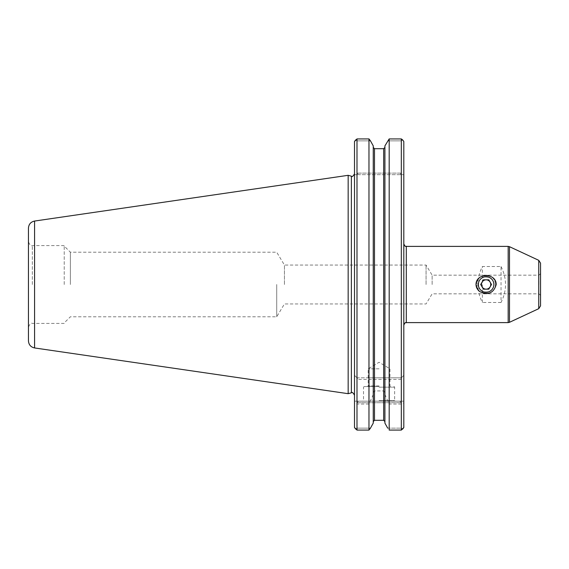 <?xml version="1.0" encoding="UTF-8"?>
<svg xmlns="http://www.w3.org/2000/svg" width="569" height="569" viewBox="0 0 569 569"><rect width="100%" height="100%" fill="white"/><g stroke="black" fill="none" stroke-linecap="round" stroke-linejoin="round"><path stroke-width="0.43" stroke-dasharray="2.85 2.13" d="M490.144 286.833L491.495 284.5L488.799 279.834L483.408 279.834L480.713 284.5L483.408 289.166L488.799 289.166L490.144 286.833M493.885 284.5A7.781 7.781 0 0 0 482.213 277.764A7.781 7.781 0 0 0 482.213 291.236A7.781 7.781 0 0 0 493.885 284.5M495.435 284.5A9.332 9.332 0 0 0 486.104 275.168A9.332 9.332 0 0 0 476.772 284.5A9.332 9.332 0 0 1 490.77 276.42A9.332 9.332 0 0 1 490.77 292.58A9.332 9.332 0 0 1 476.772 284.5A9.332 9.332 0 0 0 486.104 293.832A9.332 9.332 0 0 0 495.435 284.5M402.61 139.889L401.323 140.856L387.702 140.856L401.323 140.856L401.323 173.118L399.772 174.676L403.812 174.676L403.812 141.489L403.812 174.676L399.772 174.676L401.323 173.118L401.323 140.856L402.61 139.889L401.323 138.921L401.323 377.837L403.812 375.348L403.812 402.831L401.323 404.047L389.182 404.047L384.914 394.516L384.914 392.582L383.67 390.931L383.67 420.299L374.487 420.299L373.25 421.593L373.25 392.582L373.25 423.123M373.25 394.516L368.975 404.047L368.975 430.079L356.991 430.079L355.703 429.111L356.991 428.144L370.455 428.144L356.991 428.144L355.703 429.111M368.975 138.921L368.975 377.837L356.991 377.837L354.501 375.348L357.446 378.293L356.991 377.837L401.323 377.837L373.25 377.837L373.25 145.877L373.25 421.593M368.975 377.837L373.25 377.837L373.25 145.877M384.914 392.582L384.914 145.877M387.702 428.144L401.323 428.144L401.323 402.724L401.323 428.144L402.61 429.111L401.323 428.144L387.702 428.144M356.991 402.724L356.991 428.144L356.991 402.724L358.548 401.166L356.991 402.724L401.323 402.724L399.772 401.166L401.323 402.724L356.991 402.724M389.182 404.047L389.182 430.079L401.323 430.079L402.61 429.111M384.914 394.516L384.914 423.123M403.812 427.511L403.812 401.166L354.501 401.166L354.501 427.511L354.501 401.166L403.812 401.166L403.812 427.511L403.812 402.831M403.812 141.489L403.812 375.348L400.868 378.293L401.323 379.388L401.323 430.079M401.323 377.837L400.868 378.293M355.703 139.889L356.991 140.856L370.455 140.856L356.991 140.856L356.991 173.118L356.991 140.856L355.703 139.889L356.991 138.921L356.991 377.837M354.501 174.676L358.548 174.676L354.501 174.676L354.501 395.227L354.501 174.676M399.772 174.676L358.548 174.676L356.991 173.118L358.548 174.676L399.772 174.676M373.25 392.582L374.487 390.931L383.67 390.931M276.719 284.5L276.719 316.784L276.719 284.5M540.55 284.5L540.55 273.611L540.55 284.5M70.371 284.5L70.371 252.216L70.371 284.5M64.226 284.5L64.226 245.609L64.226 284.5M432.134 284.5L432.134 275.168L432.134 284.5M493.75 284.5C494.141 274.607 478.088 274.571 478.458 284.5C478.074 294.415 494.141 294.401 493.75 284.5A7.646 7.646 0 0 0 486.104 276.854A7.646 7.646 0 0 0 478.458 284.5A7.646 7.646 0 0 0 486.104 292.146A7.646 7.646 0 0 0 493.75 284.5M501.04 266.512C507.007 278.504 507.007 290.496 501.04 302.488L501.04 266.512L482.37 266.512C476.402 278.504 476.402 290.496 482.37 302.488L482.37 266.512M501.04 302.488L482.37 302.488M540.55 263.148L540.55 305.852M379.082 385.924L368.193 385.924L379.082 385.924M379.082 386.55L364.146 386.55L379.082 386.55M379.082 387.169L394.637 387.169L379.082 387.169M379.082 400.548L394.637 400.548L379.082 400.548M379.082 401.166L362.901 401.166L379.082 401.166M354.501 141.489L354.501 402.831L356.991 404.047L356.991 379.388L357.446 378.293M354.501 402.831L354.501 427.511M368.975 404.047L356.991 404.047L356.991 430.079M389.182 138.921L389.182 377.837M403.812 284.5L403.812 243.902L403.812 284.5M284.436 284.5L284.436 265.054L284.436 284.5M426.06 284.5L426.06 265.054L426.06 284.5M348.164 175.316L348.164 393.684M28.45 228.126L28.45 340.874M28.45 284.5L28.45 241.718L28.45 284.5M379.082 368.812L368.193 368.812L379.082 368.812M401.323 173.118L356.991 173.118L401.323 173.118M374.487 420.299L374.487 390.931M374.487 377.837L374.487 148.701M538.992 284.5L538.992 275.168L538.992 284.5M538.751 260.332L538.751 308.668M509.483 246.683L509.483 322.317M508.167 246.391L508.167 322.609M401.323 379.388L356.991 379.388M406.302 322.609L406.302 246.391M34.574 221.049L34.574 347.951M32.341 284.5L32.341 245.609L32.341 284.5M351.372 176.177L351.372 392.823M383.67 148.701L383.67 377.837M540.55 273.611L538.992 275.168L432.134 275.168L426.06 265.054L284.436 265.054L276.719 252.216L70.371 252.216L64.226 246.078M540.55 295.389L538.992 293.832L432.134 293.832L426.06 303.946L284.436 303.946L276.719 316.784L70.371 316.784L64.226 322.922M390.59 386.55L389.971 385.924L389.971 368.812L379.082 362.268L368.193 368.812L368.193 385.924L367.567 386.55M364.146 386.55L363.527 387.169L363.527 400.548L362.901 401.166M394.011 386.55L394.637 387.169L394.637 400.548L395.256 401.166M64.226 245.609L32.341 245.609C31.011 246.292 29.709 244.99 28.45 241.718M64.226 323.391L32.341 323.391C31.011 322.708 29.709 324.01 28.45 327.282"/><path stroke-width="0.85" d="M490.144 286.833A4.666 4.666 0 0 0 486.104 279.834A4.666 4.666 0 0 0 482.064 286.833A4.666 4.666 0 0 0 490.144 286.833M491.495 284.5L488.799 279.834L483.408 279.834L480.713 284.5L483.408 289.166L488.799 289.166L491.495 284.5M478.33 284.5A7.781 7.781 0 0 1 489.994 277.764A7.781 7.781 0 0 1 489.994 291.236A7.781 7.781 0 0 1 478.33 284.5M373.25 423.123L370.455 428.144L373.25 423.123L373.25 145.877L370.455 140.856L373.25 145.877M355.703 429.111L354.501 427.511L356.991 430.079L368.975 430.079L370.455 428.144L368.975 430.079L368.975 138.921L356.991 138.921L354.501 141.489L355.703 139.889M384.914 421.593L383.67 420.299L384.914 421.593M387.702 428.144L384.914 423.123L387.702 428.144M402.61 429.111L403.812 427.511L401.323 430.079L389.182 430.079L389.182 138.921L384.914 145.877L389.182 138.921L401.323 138.921L389.182 138.921M403.812 141.489L402.61 139.889L403.812 141.489L403.812 427.511M374.487 420.299L383.67 420.299L383.67 148.701L384.914 147.407L383.67 148.701L374.487 148.701L373.25 147.407L374.487 148.701L374.487 420.299L373.25 421.593M383.67 148.701L374.487 148.701M480.229 291.833C477.562 290.112 476.153 287.665 475.99 284.5C476.047 272.672 496.196 272.707 496.218 284.5C493.821 292.871 488.494 295.311 480.229 291.833M538.751 308.668L540.55 305.852L540.55 263.148L538.751 260.332L509.483 246.683L509.483 322.317L538.751 308.668L538.751 260.332M401.323 430.079L401.323 138.921L402.61 139.889M354.501 427.511L354.501 141.489M368.975 138.921L370.455 140.856L368.975 138.921L356.991 138.921L356.991 430.079M34.574 347.951L348.164 393.684L348.164 175.316L34.574 221.049C30.783 221.896 28.742 224.257 28.45 228.126L28.45 340.874C28.742 344.743 30.783 347.104 34.574 347.951L34.574 221.049M384.914 423.123L384.914 145.877M508.167 246.391L406.302 246.391L406.302 322.609L508.167 322.609L508.167 246.391L509.483 246.683M354.501 395.227C353.107 392.674 352.062 391.877 351.372 392.823L351.372 176.177C352.062 177.123 353.107 176.326 354.501 173.773M508.167 322.609L509.483 322.317M406.302 246.391C405.484 245.573 405.711 248.034 403.812 243.902M406.302 322.609C405.484 323.427 405.711 320.966 403.812 325.098M351.372 176.177L348.164 175.316M351.372 392.823L348.164 393.684"/></g></svg>
